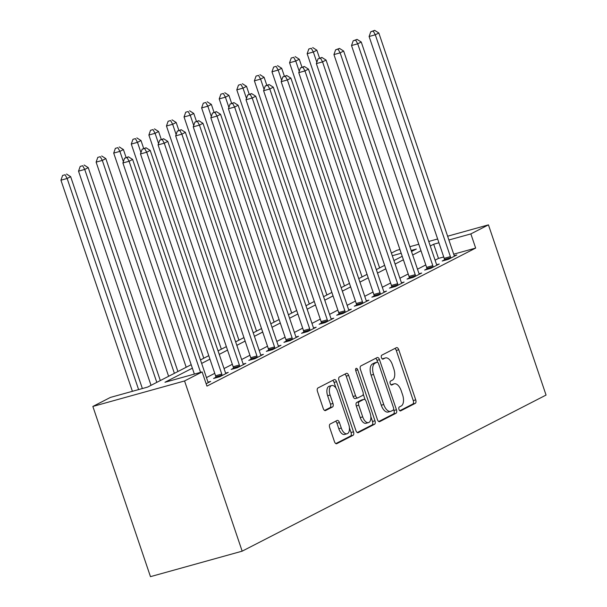 <?xml version="1.0" encoding="UTF-8"?>
<svg xmlns="http://www.w3.org/2000/svg" width="607" height="607" viewBox="0 0 607 607"><rect width="100%" height="100%" fill="white"/><g stroke="black" fill="none" stroke-linecap="round" stroke-linejoin="round"><path stroke-width="0.91" d="M398.981 409.437A2.064 1.07 74.5 0 0 400.499 410.931A2.064 1.07 74.5 0 0 400.605 410.893L415.279 403.352A2.952 1.533 74.5 0 0 415.719 399.861L398.753 349.738A2.952 1.533 74.5 0 0 396.583 347.606A2.952 1.533 74.5 0 0 396.432 347.667L381.757 355.201A2.064 1.07 74.5 0 0 381.454 357.652A2.064 1.07 74.5 0 0 382.971 359.139A2.064 1.07 74.5 0 0 383.078 359.101L384.975 358.122A9.446 4.894 74.5 0 1 385.46 357.933A9.446 4.894 74.5 0 1 392.41 364.769L393.822 368.942A9.446 4.894 74.5 0 1 392.418 380.126L390.521 381.097A2.064 1.07 74.5 0 0 390.218 383.541A2.064 1.07 74.5 0 0 391.735 385.035A2.064 1.07 74.5 0 0 391.841 384.997L393.738 384.019A9.446 4.894 74.5 0 1 394.231 383.829A9.446 4.894 74.5 0 1 401.174 390.658L402.593 394.838A9.446 4.894 74.5 0 1 401.189 406.015L399.285 406.993A2.064 1.07 74.5 0 0 398.981 409.437M330.125 424.05A2.952 1.533 74.5 0 0 329.692 427.548L334.449 441.608A2.952 1.533 74.5 0 0 336.619 443.74A2.952 1.533 74.5 0 0 336.771 443.679L353.069 435.31A2.952 1.533 74.5 0 0 353.509 431.82L336.544 381.697A2.952 1.533 74.5 0 0 334.366 379.565A2.952 1.533 74.5 0 0 334.214 379.625L317.924 387.994A2.952 1.533 74.5 0 0 317.484 391.485L323.235 408.473A2.952 1.533 74.5 0 0 325.405 410.605A2.952 1.533 74.5 0 0 325.557 410.544L332.53 406.963A2.952 1.533 74.5 0 0 332.97 403.473L330.117 395.051A7.899 4.09 74.5 0 1 331.695 385.544A7.899 4.09 74.5 0 1 337.507 391.249L348.676 424.247A7.899 4.09 74.5 0 1 347.098 433.755A7.899 4.09 74.5 0 1 341.286 428.041L339.427 422.548A2.952 1.533 74.5 0 0 337.257 420.408A2.952 1.533 74.5 0 0 337.105 420.469L330.125 424.05M470.857 233.9L475.66 248.081L206.941 386.113L202.139 371.924L184.558 380.961L242.163 551.164L546.057 395.066L488.445 224.863L470.857 233.9L448.899 240M377.395 419.543A2.952 1.533 74.5 0 0 379.565 421.683A2.952 1.533 74.5 0 0 379.716 421.622L396.014 413.253A2.952 1.533 74.5 0 0 396.454 409.755L379.489 359.64A2.952 1.533 74.5 0 0 377.319 357.5A2.952 1.533 74.5 0 0 377.167 357.561L360.869 365.93A2.952 1.533 74.5 0 0 360.429 369.428L377.395 419.543M374.542 424.278L358.244 432.654A2.952 1.533 74.5 0 1 358.092 432.708A2.952 1.533 74.5 0 1 355.922 430.575L338.956 380.452A2.952 1.533 74.5 0 1 339.396 376.962L346.369 373.381A2.952 1.533 74.5 0 1 346.521 373.32A2.952 1.533 74.5 0 1 348.691 375.452L355.573 395.779A2.952 1.533 74.5 0 0 357.743 397.919A2.952 1.533 74.5 0 0 357.895 397.858L362.523 395.483A2.952 1.533 74.5 0 0 362.963 391.985L355.801 370.824A2.064 1.07 74.5 0 1 356.21 368.335A2.064 1.07 74.5 0 1 357.735 369.83L374.982 420.788A2.952 1.533 74.5 0 1 374.542 424.278L372.061 424.968L357.288 432.556M475.66 248.081L453.695 254.181M443.732 256.958L438.482 258.415L435.075 260.16M425.788 264.933L417.495 269.197M408.2 273.969L399.907 278.226M390.612 282.999L382.319 287.263M373.024 292.035L364.731 296.292M355.444 301.072L347.143 305.329M337.856 310.101L329.563 314.365M320.268 319.138L311.975 323.394M302.681 328.167L294.387 332.431M285.093 337.204L276.8 341.46M267.512 346.233L259.212 350.497M249.925 355.27L241.632 359.526M232.337 364.306L224.044 368.563M214.749 373.335L206.456 377.6M444.506 259.849L442.215 261.025L448.414 259.303L456.851 254.963L454.286 255.676M426.918 268.878L424.627 270.054L430.826 268.332L439.263 263.999L436.706 264.713M409.33 277.915L407.047 279.091L413.238 277.369L421.683 273.036L419.118 273.742M391.743 286.952L389.459 288.128L395.65 286.405L404.095 282.065L401.531 282.779M374.162 295.981L371.871 297.157L378.07 295.434L386.507 291.102L383.943 291.815M356.575 305.018L354.283 306.194L360.482 304.471L368.919 300.131L366.362 300.844M338.987 314.047L336.695 315.223L342.894 313.5L351.339 309.168L348.775 309.881M321.399 323.083L319.115 324.259L325.306 322.537L333.751 318.197L331.187 318.91M303.811 332.112L301.527 333.289L307.719 331.566L316.164 327.234L313.599 327.947M286.231 341.149L283.939 342.325L290.138 340.603L298.576 336.263L296.011 336.976M268.643 350.186L266.352 351.354L272.551 349.64L280.988 345.3L278.431 346.013M251.055 359.215L248.764 360.391L254.963 358.669L263.408 354.336L260.843 355.042M233.467 368.252L231.184 369.428L237.375 367.705L245.82 363.365L243.255 364.079M215.88 377.281L213.596 378.457L219.787 376.735L228.232 372.402L225.667 373.115M208.08 382.144L210.644 381.431L206.145 383.745M191.182 364.701L147.615 387.084L110.444 397.41L92.856 406.447L150.468 576.65L242.163 551.164M391.401 253.096L396.743 250.35L399.907 249.469M92.856 406.447L184.558 380.961M192.366 368.183L164.967 382.258L202.139 371.924M438.929 242.77L433.686 244.226L430.28 245.979M420.985 250.752L412.692 255.008M403.397 259.788L395.104 264.045M385.809 268.818L377.516 273.082M368.229 277.854L359.928 282.111M350.641 286.883L342.348 291.148M333.053 295.92L324.76 300.177M315.465 304.949L307.172 309.213M297.878 313.986L289.585 318.243M280.297 323.015L272.004 327.279M262.71 332.052L254.416 336.316M245.122 341.088L236.829 345.345M227.534 350.118L219.241 354.382M209.946 359.154L201.653 363.411M488.445 224.863L447.617 236.214M437.647 238.983L428.747 241.457M418.777 244.226L409.877 246.7M411.508 251.526L416.334 249.052L411.159 250.486M401.189 253.256L392.289 255.729M200.477 359.928L208.77 355.672M218.065 350.892L226.358 346.635M235.645 341.862L243.946 337.598M253.233 332.826L261.526 328.569M270.821 323.797L279.114 319.532M288.408 314.76L296.702 310.503M305.996 305.731L314.289 301.467M323.577 296.694L331.877 292.437M341.164 287.665L349.457 283.401M358.752 278.628L367.045 274.364M376.34 269.591L384.633 265.335M393.928 260.562L402.221 256.298M438.482 258.415L433.686 244.226M394.231 383.829L391.75 384.519A9.446 4.894 74.5 0 0 391.265 384.709L393.738 384.019M385.46 357.933L382.987 358.623A9.446 4.894 74.5 0 0 382.501 358.813L384.975 358.122M399.793 410.727L412.798 404.042A2.952 1.533 74.5 0 0 413.238 400.552L396.272 350.429A2.952 1.533 74.5 0 0 394.907 348.448M377.691 362.341L377.008 360.323A2.952 1.533 74.5 0 0 375.642 358.342M378.76 421.531L393.533 413.936A2.952 1.533 74.5 0 0 393.973 410.446L393.632 409.422M393.177 410.135A2.064 1.07 74.5 0 0 393.48 407.684L378.593 363.692A2.064 1.07 74.5 0 0 377.076 362.197A2.064 1.07 74.5 0 0 376.97 362.242L374.967 363.267A9.446 4.894 74.5 0 0 373.563 374.451L383.738 404.52A9.446 4.894 74.5 0 0 390.688 411.349A9.446 4.894 74.5 0 0 391.174 411.159L393.177 410.135M374.709 362.865A2.064 1.07 74.5 0 0 374.595 362.887A2.064 1.07 74.5 0 0 374.489 362.925L376.97 362.242M390.688 411.349L388.207 412.039A9.446 4.894 74.5 0 1 381.264 405.21L371.082 375.141A9.446 4.894 74.5 0 1 372.486 363.957L374.489 362.925M355.421 398.549A2.952 1.533 74.5 0 1 355.27 398.602A2.952 1.533 74.5 0 1 353.092 396.47L346.218 376.143A2.952 1.533 74.5 0 0 344.852 374.162M363.229 394.087L365.141 399.74M370.831 416.546L372.501 421.478L374.982 420.788M362.713 416.872A7.899 4.09 74.5 0 0 368.525 422.586A7.899 4.09 74.5 0 0 370.103 413.079L366.165 401.455A2.952 1.533 74.5 0 0 363.995 399.323A2.952 1.533 74.5 0 0 363.843 399.376L359.215 401.758A2.952 1.533 74.5 0 0 358.775 405.248L362.713 416.872L360.232 417.563A7.899 4.09 74.5 0 0 366.044 423.276L368.525 422.586M361.681 399.983A2.952 1.533 74.5 0 0 361.514 400.005A2.952 1.533 74.5 0 0 361.362 400.066L363.843 399.376M360.232 417.563L356.301 405.939A2.952 1.533 74.5 0 1 356.741 402.441L361.362 400.066M372.061 424.968A2.952 1.533 74.5 0 0 372.501 421.478M347.098 433.755L344.617 434.445A7.899 4.09 74.5 0 1 338.805 428.732L336.946 423.231A2.952 1.533 74.5 0 0 335.58 421.25M331.695 385.544L329.222 386.234A7.899 4.09 74.5 0 0 327.636 395.734L330.117 395.051M324.601 410.453L330.049 407.654A2.952 1.533 74.5 0 0 330.489 404.156L327.636 395.734M336.02 388.169L334.062 382.387A2.952 1.533 74.5 0 0 332.697 380.407M335.815 443.588L350.588 436.001A2.952 1.533 74.5 0 0 351.028 432.503L349.404 427.715M319.54 58.105L316.862 50.199L313.349 52.005L307.15 53.727L379.641 267.899M311.292 48.294L308.819 48.977L311.292 48.294L313.349 52.005L316.824 62.271M312.704 47.566L316.862 50.199M307.15 53.727L308.819 48.977M450.698 258.127L450.652 257.732A3.005 1.555 74.5 0 0 450.394 256.617L375.308 34.789L378.821 32.983L453.915 254.811A3.005 1.555 74.5 0 0 454.37 255.82L454.567 256.139M444.567 260.373L444.453 259.455A3.005 1.555 74.5 0 0 444.195 258.339L369.109 36.511L375.308 34.789L373.252 31.071L374.663 30.35L370.778 31.761L373.252 31.071M370.778 31.761L369.109 36.511M378.821 32.983L374.663 30.35M301.952 67.142L299.281 59.236L295.761 61.041L289.562 62.764L362.06 276.929M293.712 57.324L291.231 58.014L293.712 57.324L295.761 61.041L299.236 71.307M295.116 56.603L299.281 59.236M289.562 62.764L291.231 58.014M284.372 76.171L281.694 68.265L278.173 70.071L271.982 71.793L344.473 285.965M276.124 66.36L273.643 67.051L276.124 66.36L278.173 70.071L281.648 80.336M277.528 65.639L281.694 68.265M271.982 71.793L273.643 67.051M266.784 85.208L264.106 77.301L260.585 79.107L254.394 80.83L326.885 294.994M258.536 75.389L256.055 76.08L258.536 75.389L260.585 79.107L264.06 89.373M259.94 74.669L264.106 77.301M254.394 80.83L256.055 76.08M433.117 267.156L433.064 266.761A3.005 1.555 74.5 0 0 432.806 265.654L357.72 43.818L361.241 42.012L436.327 263.848A3.005 1.555 74.5 0 0 436.782 264.849L436.979 265.176M426.987 269.402L426.865 268.484A3.005 1.555 74.5 0 0 426.615 267.376L351.521 45.54L357.72 43.818L355.672 40.108L357.075 39.387L353.191 40.798L355.672 40.108M353.191 40.798L351.521 45.54M361.241 42.012L357.075 39.387M415.529 276.193L415.476 275.798A3.005 1.555 74.5 0 0 415.218 274.683L340.132 52.855L343.653 51.049L418.739 272.877A3.005 1.555 74.5 0 0 419.202 273.886L419.391 274.205M409.399 278.438L409.285 277.52A3.005 1.555 74.5 0 0 409.027 276.405L333.941 54.577L340.132 52.855L338.084 49.137L339.488 48.416L335.603 49.827L338.084 49.137M335.603 49.827L333.941 54.577M343.653 51.049L339.488 48.416M397.942 285.229L397.889 284.827A3.005 1.555 74.5 0 0 397.638 283.719L322.552 61.884L326.065 60.078L401.151 281.914A3.005 1.555 74.5 0 0 401.614 282.923L401.804 283.241M391.811 287.468L391.697 286.55A3.005 1.555 74.5 0 0 391.439 285.442L316.353 63.606L322.552 61.884L320.496 58.173L321.907 57.453L318.015 58.864L320.496 58.173M318.015 58.864L316.353 63.606M326.065 60.078L321.907 57.453M249.196 94.237L246.518 86.331L243.005 88.136L236.806 89.859L309.297 304.031M240.949 84.426L238.475 85.117L240.949 84.426L243.005 88.136L246.48 98.402M242.36 83.705L246.518 86.331M236.806 89.859L238.475 85.117M380.354 294.258L380.308 293.864A3.005 1.555 74.5 0 0 380.05 292.756L304.964 70.92L308.477 69.115L383.563 290.943A3.005 1.555 74.5 0 0 384.026 291.952L384.216 292.278M374.223 296.504L374.109 295.586A3.005 1.555 74.5 0 0 373.851 294.471L298.765 72.643L304.964 70.92L302.908 67.21L304.319 66.482L300.435 67.893L302.908 67.21M300.435 67.893L298.765 72.643M308.477 69.115L304.319 66.482M231.608 103.273L228.93 95.367L225.417 97.173L219.218 98.895L291.709 313.06M223.361 93.463L220.887 94.146L223.361 93.463L225.417 97.173L228.892 107.439M224.772 92.734L228.93 95.367M219.218 98.895L220.887 94.146M214.021 112.31L211.35 104.396L207.829 106.202L201.63 107.925L274.129 322.097M205.781 102.492L203.299 103.182L205.781 102.492L207.829 106.202L211.304 116.468M207.184 101.771L211.35 104.396M201.63 107.925L203.299 103.182M196.44 121.339L193.762 113.433L190.241 115.239L184.05 116.961L256.541 331.134M188.193 111.529L185.712 112.212L188.193 111.529L190.241 115.239L193.716 125.505M189.596 110.8L193.762 113.433M184.05 116.961L185.712 112.212M178.853 130.376L176.174 122.462L172.661 124.276L166.462 125.998L238.953 340.163M170.605 120.558L168.124 121.248L170.605 120.558L172.661 124.276L176.129 134.534M172.009 119.837L176.174 122.462M166.462 125.998L168.124 121.248M161.265 139.405L158.586 131.499L155.073 133.305L148.874 135.027L221.365 349.2M153.017 129.595L150.544 130.285L153.017 129.595L155.073 133.305L158.548 143.571M154.428 128.874L158.586 131.499M148.874 135.027L150.544 130.285M362.766 303.295L362.72 302.901A3.005 1.555 74.5 0 0 362.462 301.785L287.377 79.949L290.89 78.144L365.983 299.979A3.005 1.555 74.5 0 0 366.438 300.989L366.636 301.307M356.635 305.533L356.521 304.615A3.005 1.555 74.5 0 0 356.263 303.508L281.178 81.672L287.377 79.949L285.32 76.239L286.732 75.518L282.847 76.93L285.32 76.239M282.847 76.93L281.178 81.672M290.89 78.144L286.732 75.518M345.186 312.324L345.133 311.93A3.005 1.555 74.5 0 0 344.875 310.822L269.789 88.986L273.309 87.18L348.395 309.016A3.005 1.555 74.5 0 0 348.85 310.018L349.048 310.344M339.055 314.57L338.934 313.652A3.005 1.555 74.5 0 0 338.683 312.544L263.597 90.709L269.789 88.986L267.74 85.276L269.144 84.548L265.259 85.959L267.74 85.276M265.259 85.959L263.597 90.709M273.309 87.18L269.144 84.548M327.598 321.361L327.545 320.966A3.005 1.555 74.5 0 0 327.287 319.851L252.201 98.023L255.722 96.21L330.807 318.045A3.005 1.555 74.5 0 0 331.27 319.054L331.46 319.373M321.467 323.607L321.353 322.689A3.005 1.555 74.5 0 0 321.095 321.573L246.01 99.745L252.201 98.023L250.152 94.305L251.556 93.584L247.671 94.996L250.152 94.305M247.671 94.996L246.01 99.745M255.722 96.21L251.556 93.584M310.01 330.39L309.957 329.996A3.005 1.555 74.5 0 0 309.707 328.888L234.621 107.052L238.134 105.246L313.22 327.082A3.005 1.555 74.5 0 0 313.682 328.084L313.872 328.41M303.879 332.636L303.766 331.718A3.005 1.555 74.5 0 0 303.508 330.61L228.422 108.774L234.621 107.052L232.564 103.342L233.976 102.621L230.083 104.032L232.564 103.342M230.083 104.032L228.422 108.774M238.134 105.246L233.976 102.621M292.422 339.427L292.377 339.032A3.005 1.555 74.5 0 0 292.119 337.917L217.033 116.089L220.546 114.283L295.632 336.111A3.005 1.555 74.5 0 0 296.095 337.12L296.284 337.439M286.292 341.673L286.178 340.755A3.005 1.555 74.5 0 0 285.92 339.639L210.834 117.811L217.033 116.089L214.977 112.371L216.388 111.65L212.503 113.061L214.977 112.371M212.503 113.061L210.834 117.811M220.546 114.283L216.388 111.65M143.677 148.442L140.999 140.536L137.486 142.341L131.287 144.064L203.777 358.229M135.429 138.624L132.956 139.314L135.429 138.624L137.486 142.341L140.961 152.607M136.841 137.903L140.999 140.536M131.287 144.064L132.956 139.314M274.834 348.464L274.789 348.061A3.005 1.555 74.5 0 0 274.531 346.954L199.445 125.118L202.966 123.312L278.052 345.148A3.005 1.555 74.5 0 0 278.507 346.149L278.704 346.476M268.704 350.702L268.59 349.784A3.005 1.555 74.5 0 0 268.332 348.676L193.246 126.84L199.445 125.118L197.396 121.408L198.8 120.687L194.915 122.098L197.396 121.408M194.915 122.098L193.246 126.84M202.966 123.312L198.8 120.687M126.089 157.471L123.418 149.565L119.898 151.371L113.706 153.093L186.197 367.265M117.849 147.66L115.368 148.351L117.849 147.66L119.898 151.371L123.373 161.637M119.253 146.94L123.418 149.565M113.706 153.093L115.368 148.351M257.254 357.493L257.201 357.098A3.005 1.555 74.5 0 0 256.943 355.983L181.857 134.155L185.378 132.349L260.464 354.177A3.005 1.555 74.5 0 0 260.919 355.186L261.116 355.512M251.123 359.739L251.002 358.82A3.005 1.555 74.5 0 0 250.752 357.705L175.666 135.877L181.857 134.155L179.809 130.437L181.212 129.716L177.327 131.127L179.809 130.437M177.327 131.127L175.666 135.877M185.378 132.349L181.212 129.716M177.904 371.522L105.83 158.602L102.31 160.407L96.118 162.13L168.609 376.294M100.261 156.689L97.78 157.38L100.261 156.689L102.31 160.407L174.384 373.328M101.665 155.969L105.83 158.602M96.118 162.13L97.78 157.38M239.666 366.529L239.613 366.127A3.005 1.555 74.5 0 0 239.355 365.019L164.269 143.184L167.79 141.378L242.876 363.214A3.005 1.555 74.5 0 0 243.339 364.223L243.528 364.541M233.536 368.768L233.422 367.85A3.005 1.555 74.5 0 0 233.164 366.742L158.078 144.906L164.269 143.184L162.221 139.473L163.624 138.753L159.74 140.164L162.221 139.473M159.74 140.164L158.078 144.906M167.79 141.378L163.624 138.753M160.316 380.559L88.243 167.631L84.73 169.436L78.531 171.159L151.022 385.331M82.673 165.726L80.192 166.417L82.673 165.726L84.73 169.436L156.796 382.364M84.085 165.005L88.243 167.631M78.531 171.159L80.192 166.417M222.079 375.558L222.025 375.164A3.005 1.555 74.5 0 0 221.775 374.056L146.689 152.22L150.202 150.415L225.288 372.243A3.005 1.555 74.5 0 0 225.751 373.252L225.941 373.578M215.948 377.804L215.834 376.886A3.005 1.555 74.5 0 0 215.576 375.779L140.49 153.943L146.689 152.22L144.633 148.51L146.044 147.782L142.159 149.193L144.633 148.51M142.159 149.193L140.49 153.943M150.202 150.415L146.044 147.782M142.372 388.541L70.655 176.667L67.142 178.473L60.943 180.196L132.402 391.31M65.086 174.763L62.612 175.446L65.086 174.763L67.142 178.473L138.601 389.588M66.497 174.034L70.655 176.667M60.943 180.196L62.612 175.446M200.56 372.364L129.101 161.257L132.614 159.444L207.7 381.279A3.005 1.555 74.5 0 0 208.163 382.289L208.36 382.607M194.361 374.087L122.902 162.972L129.101 161.257L127.045 157.539L128.456 156.818L124.572 158.23L127.045 157.539M124.572 158.23L122.902 162.972M132.614 159.444L128.456 156.818M396.272 350.429L398.753 349.738M413.238 400.552L415.719 399.861M412.798 404.042L415.279 403.352M377.008 360.323L379.489 359.64M393.973 410.446L396.454 409.755M393.533 413.936L396.014 413.253M372.486 363.957L374.967 363.267M371.082 375.141L373.563 374.451M381.264 405.21L383.738 404.52M346.218 376.143L348.691 375.452M353.092 396.47L355.573 395.779M355.679 370.399L357.735 369.83M356.741 402.441L359.215 401.758M356.301 405.939L358.775 405.248M336.946 423.231L339.427 422.548M338.805 428.732L341.286 428.041M330.489 404.156L332.97 403.473M330.049 407.654L332.53 406.963M334.062 382.387L336.544 381.697M351.028 432.503L353.509 431.82M350.588 436.001L353.069 435.31M450.652 257.732L444.453 259.455M450.394 256.617L444.195 258.339M433.064 266.761L426.865 268.484M432.806 265.654L426.615 267.376M415.476 275.798L409.285 277.52M415.218 274.683L409.027 276.405M397.889 284.827L391.697 286.55M397.638 283.719L391.439 285.442M380.308 293.864L374.109 295.586M380.05 292.756L373.851 294.471M362.72 302.901L356.521 304.615M362.462 301.785L356.263 303.508M345.133 311.93L338.934 313.652M344.875 310.822L338.683 312.544M327.545 320.966L321.353 322.689M327.287 319.851L321.095 321.573M309.957 329.996L303.766 331.718M309.707 328.888L303.508 330.61M292.377 339.032L286.178 340.755M292.119 337.917L285.92 339.639M274.789 348.061L268.59 349.784M274.531 346.954L268.332 348.676M257.201 357.098L251.002 358.82M256.943 355.983L250.752 357.705M239.613 366.127L233.422 367.85M239.355 365.019L233.164 366.742M222.025 375.164L215.834 376.886M221.775 374.056L215.576 375.779M374.595 362.887L377.076 362.197M355.27 398.602L357.743 397.919M361.514 400.005L363.995 399.323"/></g></svg>
